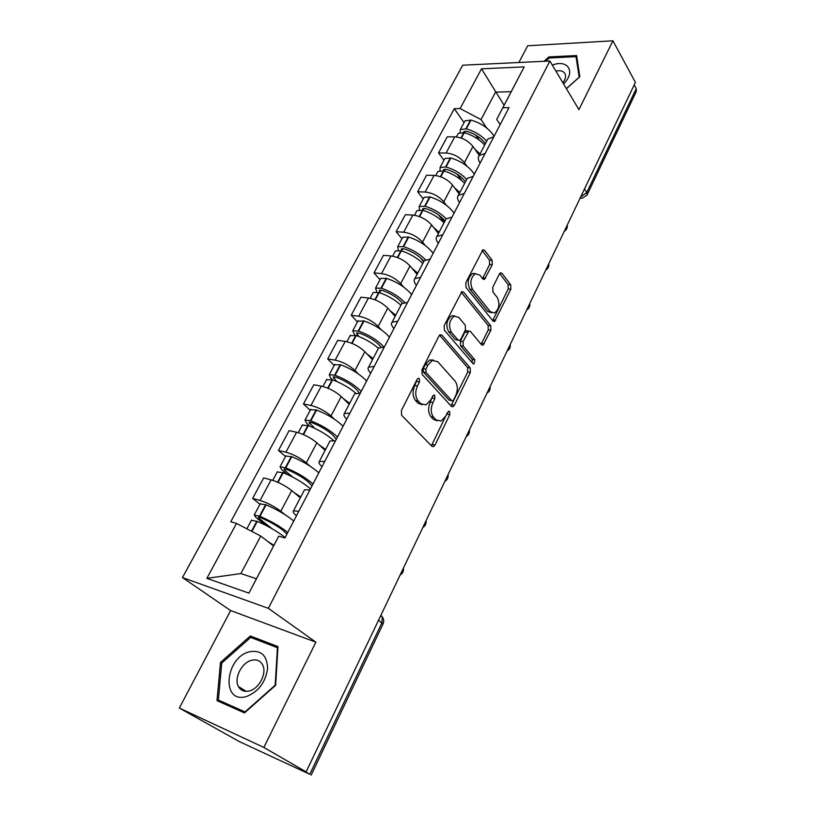 <?xml version="1.0" encoding="UTF-8"?>
<svg xmlns="http://www.w3.org/2000/svg" width="816" height="816" viewBox="0 0 816 816"><rect width="100%" height="100%" fill="white"/><g stroke="black" fill="none" stroke-linecap="round" stroke-linejoin="round"><path stroke-width="1.22" d="M419.312 378.624L418.098 378.338L417.098 379.369L401.39 410.56L401.635 415.313L431.96 446.321L433.49 446.668L434.989 445.097L449.8 414.671L449.657 411.499L448.586 411.233L445.679 416.191L441.058 421.046L436.06 419.873L433.622 417.302C430.726 413.386 430.501 408.459 432.939 402.523L434.887 398.575L434.744 395.342L433.602 395.066L430.644 400.064L426.013 404.879L420.73 403.665L418.2 400.993C415.201 396.953 414.956 391.925 417.466 385.917L419.465 381.929L419.312 378.624M492.252 264.792L492.089 260.222L484.592 250.339L482.878 249.808L465.803 282.693L465.987 287.354L493.017 321.076L494.557 321.535L510.847 289.231L510.704 284.784L502.044 273.36L500.443 272.85L499.31 274.074L492.752 287.375L492.905 291.904L497.301 297.544C500.147 303.827 499.219 308.968 494.527 312.967L490.355 311.732L472.617 289.486C469.628 283.121 470.506 277.879 475.269 273.758L479.808 275.104L482.776 278.909L484.439 279.409L492.252 264.792L489.59 264.578L489.427 260.018L482.134 250.43M315.874 642.161L230.622 610.562L179.336 708.064L263.864 747.436L315.874 642.161L268.342 608.328L549.872 61.016L578.932 109.63L612.928 40.8L635.409 82.365L306.112 771.865L303.511 770.641L309.794 774.272L381.939 622.761L382.255 616.906L380.919 615.244M263.864 747.436L306.112 771.865M441.946 335.162L440.212 334.713L438.906 336.09L421.954 369.75L422.178 374.473L451.432 406.388L452.962 406.766L454.369 405.277L470.363 372.422L470.179 367.914L441.946 335.162L439.895 334.886M444.21 325.564L461.866 291.628L463.59 292.118L490.742 325.747L490.895 330.225L483.041 345.148L481.491 344.709L470.495 331.49L468.874 331.041L463.07 341.588L463.253 346.168L474.851 359.805L474.055 363.926L472.984 363.64L444.414 330.256L444.21 325.564M179.336 708.064L239.476 741.652L309.794 774.272M230.622 610.562L182.458 577.555L462.713 65.198L549.872 61.016M612.928 40.8L527.687 45.778L518.884 62.495M634.185 84.925L636.225 88.679L636.286 91.514L587.265 194.596M296.483 515.722L296.402 515.651C293.576 513.284 292.597 511.703 293.474 510.908L298.819 511.234M300.308 497.831L291.71 490.589C285.416 485.704 278.552 482.123 271.096 479.859L260.069 500.463C267.515 502.84 274.431 506.44 280.816 511.255L284.978 514.631M260.069 500.463L252.654 498.403L259.967 504.278M309.907 489.947L304.511 489.784L304.154 490.477M271.096 479.859L263.67 477.921L252.654 498.403M322.024 466.681L321.943 466.609C319.229 464.141 318.362 462.427 319.321 461.448L324.778 461.397M285.478 456.552L278.46 450.452L285.906 452.207C293.352 454.328 300.155 457.878 306.316 462.845L310.1 466.181M335.498 440.793L330.001 441.007L329.582 441.803M325.125 450.34L316.863 442.823C310.794 437.794 304.031 434.265 296.585 432.256L289.129 430.613L278.46 450.452M346.749 419.189L346.678 419.118C344.077 416.558 343.301 414.712 344.342 413.569L349.901 413.161M310.213 410.305L303.46 403.991L310.927 405.46C318.373 407.337 325.064 410.836 331.01 415.946L334.529 419.281M360.284 393.21L354.685 393.771L354.215 394.669M349.177 404.318L341.231 396.545C335.376 391.374 328.726 387.896 321.28 386.121L313.803 384.764L303.46 403.991M370.719 373.177L370.637 373.096C368.149 370.454 367.455 368.485 368.577 367.19L374.218 366.445M334.193 365.466L327.695 358.948L335.182 360.152C342.618 361.794 349.207 365.242 354.95 370.495L358.234 373.84M384.285 347.126L378.604 348.004L378.083 349.003M372.494 359.693L364.864 351.676C359.203 346.372 352.655 342.955 345.219 341.404L337.732 340.303L327.695 358.948M393.944 328.573L393.873 328.491C391.476 325.768 390.874 323.687 392.068 322.249L397.79 321.188M357.449 321.963L351.206 315.262L358.703 316.22C366.129 317.638 372.616 321.035 378.165 326.41L381.256 329.776M407.541 302.461L401.778 303.644L401.217 304.735M395.117 316.394L387.784 308.162C382.306 302.736 375.86 299.36 368.444 298.024L360.937 297.177L351.206 315.262M416.476 285.314L416.405 285.233C414.11 282.438 413.579 280.245 414.834 278.664L420.638 277.318M380.021 279.745L374.014 272.881L381.521 273.595C388.936 274.808 395.332 278.164 400.697 283.642L403.614 287.038M430.093 259.162L424.259 260.63L423.647 261.803L420.281 257.632M417.078 274.37L410.02 265.934C404.736 260.406 398.381 257.071 390.976 255.938L383.459 255.316L374.014 272.881M438.335 243.341L438.263 243.25C436.06 240.394 435.611 238.109 436.927 236.395L442.792 234.773M401.941 238.751L396.158 231.734L403.665 232.223C411.07 233.243 417.364 236.548 422.555 242.138L425.32 245.565M451.962 217.158L446.066 218.892L445.414 220.147M438.406 233.56L431.613 224.941C426.493 219.31 420.24 216.026 412.845 215.077L405.338 214.679L396.158 231.734M459.551 202.592L459.49 202.501C457.368 199.583 456.991 197.207 458.357 195.371L464.284 193.494M423.229 198.931L417.659 191.77L425.177 192.046C432.562 192.882 438.763 196.146 443.782 201.827L446.413 205.285M473.188 176.399L467.242 178.378L466.548 179.704M459.122 193.922L452.574 185.12C447.627 179.398 441.466 176.164 434.092 175.399L426.574 175.205L417.659 191.77M480.155 163.016L480.094 162.935C478.064 159.946 477.758 157.488 479.176 155.55L485.153 153.428M443.924 160.242L438.559 152.939L446.066 153.02C453.431 153.683 459.541 156.896 464.406 162.67L466.915 166.158M493.802 136.823L487.795 139.046L487.07 140.434M479.247 155.397L472.954 146.441C468.16 140.627 462.091 137.435 454.726 136.843L447.219 136.843L438.559 152.939M273.574 545.975L260.732 536.03L240.883 573.556L256.408 578.809L278.756 536.143L284.886 537.989L509.011 107.61L502.84 107.732L496.709 119.391L511.204 91.678L495.516 92.147L481.012 119.575L486.846 128.132M278.756 536.143L248.941 593.14L206.876 578.34L236.477 523.423L260.732 536.03M481.012 119.575L460.102 108.559L454.318 108.671L230.785 521.71L236.477 523.423M460.102 108.559L481.522 68.819L524.198 66.902L502.84 107.732M268.342 608.328L182.458 577.555M250.339 635.97L220.483 662.449L216.995 700.648L244.484 712.909L275.635 685.318L277.981 646.598L250.339 635.97L254.847 639.01M566.416 88.689L579.829 76.735L576.575 55.539L548.872 56.936L543.986 61.292M504.104 105.254L481.522 68.819M500.177 124.573L496.709 119.391M464.039 122.624L454.318 108.671M248.941 593.14L256.408 578.809M206.876 578.34L240.883 573.556M511.204 91.678L524.198 66.902M221.717 663.224L220.483 662.449M549.494 57.977L548.872 56.936M417.129 379.318L414.783 385.468C412.274 391.466 412.529 396.474 415.528 400.513L418.2 400.993M422.107 404.726L418.057 403.175L415.528 400.513M437.274 420.832L433.408 419.373L430.97 416.792C428.074 412.886 427.839 407.969 430.277 402.043L432.582 396.148M431.419 445.771L447.515 412.437M450.962 405.878L467.721 372.014L467.537 367.516L439.569 335.162M425.891 369.158L426.044 372.453L451.625 400.544L452.707 400.809L453.686 399.779L455.675 395.699C458.031 389.936 457.827 385.081 455.063 381.143L437.815 361.743L432.358 360.407L427.982 364.997L425.891 369.158L423.208 368.73L423.361 372.025L426.044 372.453M451.717 400.636L448.984 400.075L423.361 372.025M433.51 360.07L429.685 359.999L425.299 364.579L427.982 364.997M423.208 368.73L425.299 364.579M461.162 292.159L488.101 325.421L490.742 325.747M481.114 344.25L488.264 329.899L488.101 325.421M467.558 330.878L466.222 330.704L464.957 332.041L460.408 341.231L460.591 345.8L472.209 359.417L474.851 359.805M472.229 362.753L472.209 359.417M458.786 317.393L454.226 316.159C449.188 320.433 448.239 325.788 451.381 332.204L457.96 339.946L459.612 340.384L460.897 339.028L465.467 329.807L465.283 325.207L458.786 317.393M454.787 315.965L451.544 315.843C446.505 320.107 445.556 325.451 448.708 331.857L451.381 332.204M458.225 340.201L455.297 339.589L448.708 331.857M482.511 278.572L489.59 264.578M475.687 273.595L472.597 273.523C467.833 277.634 466.946 282.866 469.945 289.211L472.617 289.486M491.538 312.793L487.703 311.426L469.945 289.211M492.66 320.637L508.215 288.976L508.072 284.539L499.678 273.493M272.32 528.88L259.131 518.466L258.284 517.232L261.293 517.976C269.841 521.659 277.083 525.769 283.019 530.318L286.895 534.143M293.719 521.036L292.23 519.782C285.131 514.223 276.42 509.245 266.077 504.849L260.171 503.89M287.732 532.522L286.232 531.267C279.072 525.769 270.32 520.792 259.957 516.344L254.235 514.998L255.989 517.548L266.077 525.504M251.379 520.322L257.264 521.404C267.628 525.881 276.41 530.859 283.601 536.336L285.1 537.581M273.911 545.343L267.668 541.406M246.177 696.609C258.274 691.978 265.414 682.645 267.597 668.62C267.169 655.483 261.171 649.852 249.584 651.749C225.104 657.247 220.789 703.922 246.177 696.609M249.268 690.968C259.162 688.816 267.179 673.027 262.64 664.887C260.304 660.644 256.601 659.124 251.552 660.307C241.72 662.572 233.743 678.249 238.374 686.47C240.659 690.571 244.29 692.08 249.268 690.968M221.738 663.061L250.675 637.398L277.45 647.72L275.165 685.216L245.014 711.919L218.382 700.067L221.738 663.061M226.287 704.789L218.382 700.067M563.53 83.875C576.116 71.961 567.854 58.915 552.33 65.117M562.867 82.753C565.151 79.723 565.988 76.979 565.345 74.521C564.091 71.247 560.929 70.074 555.859 71.023M545.578 61.22L549.199 57.987L576.035 56.651L579.187 77.194L566.365 88.607M577.004 58.324L576.035 56.651M292.638 477.054L284.764 470.322L283.999 468.986L287.028 469.588C295.504 473.086 302.603 477.197 308.315 481.919L311.977 485.979M318.77 472.923L317.353 471.607C310.519 465.844 301.981 460.877 291.73 456.685L285.743 456.062M312.977 484.041L311.549 482.735C304.654 477.023 296.065 472.056 285.804 467.823L280.031 466.762L281.612 469.537L287.497 474.565M277.226 471.995L283.193 472.729C293.464 476.983 302.063 481.95 308.989 487.642L310.427 488.947M300.737 497.005L293.78 492.334M314.537 428.227L308.917 422.229L311.967 422.698C320.372 426.034 327.328 430.134 332.826 435.02L336.284 439.294M343.057 426.299L341.69 424.922C335.111 418.975 326.737 414.008 316.577 410.03L310.529 409.724M337.436 437.07L336.07 435.713C329.429 429.808 321.014 424.84 310.835 420.821L305.021 420.016L306.439 423.004L309.907 426.197M333.591 440.467L333.591 440.467C326.92 434.581 318.495 429.624 308.305 425.575L303.491 434.602M302.267 425.156L308.305 425.575M325.604 449.422L318.995 444.771M336.773 381.5L333.071 376.91L336.141 377.257C344.474 380.419 351.288 384.52 356.592 389.548L359.397 393.077M366.598 381.082L365.293 379.664C358.948 373.544 350.747 368.587 340.67 364.803L334.55 364.783M361.151 391.537L359.836 390.13C353.44 384.05 345.188 379.093 335.101 375.258L329.246 374.707L330.511 377.9L332.438 379.787M326.543 379.756L332.642 379.868C341.618 383.245 349.33 387.682 355.766 393.179M349.707 403.308L343.383 398.647M358.877 336.518L356.5 332.959L359.581 333.183C367.843 336.202 374.534 340.282 379.644 345.443L380.98 347.024M389.436 337.232L388.181 335.764C382.072 329.491 374.014 324.544 364.028 320.933L357.857 321.198M383.908 347.075L382.888 345.923C376.727 339.68 368.638 334.733 358.632 331.082L352.736 330.766L354.756 335.08M350.095 335.723L356.245 335.549C364.834 338.63 372.229 342.893 378.44 348.32M373.075 358.581L367.006 353.92M380.654 293.077L379.236 290.302L382.327 290.414C390.517 293.291 397.076 297.371 402.013 302.654L402.41 303.134M411.59 294.678L410.397 293.168C404.501 286.742 396.596 281.816 386.702 278.378L380.776 278.338L380.47 278.899M404.726 302.43C398.728 296.269 390.966 291.526 381.449 288.221L375.544 288.13L376.757 291.924M372.932 292.995L373.228 292.444L379.144 292.556C387.651 295.484 394.924 299.717 400.952 305.245M395.74 315.2L389.895 310.529M402.002 251.032L401.299 248.9L404.399 248.911C412.529 251.644 418.965 255.714 423.718 261.11L423.892 261.324M433.112 253.368L431.96 251.818C426.268 245.249 418.516 240.332 408.704 237.068L402.757 237.232L402.431 237.833M425.503 259.733C419.669 253.878 412.366 249.512 403.614 246.626L397.667 246.738L398.32 250.175M395.117 251.522L395.434 250.93L401.37 250.828C409.805 253.613 416.956 257.815 422.8 263.425M417.741 273.105L412.09 268.413M422.912 210.304L422.729 208.692L425.84 208.6C433.898 211.201 440.222 215.261 444.812 220.769L444.975 220.983M454.002 213.231L452.9 211.65C447.413 204.959 439.804 200.063 430.073 196.942L424.106 197.309L423.759 197.951M446.189 218.759C440.528 213.037 433.51 208.865 425.126 206.224L419.169 206.54L419.434 209.722M416.65 211.242L416.986 210.61L422.943 210.314C431.317 212.956 438.335 217.127 444.016 222.829M439.11 232.223L433.633 227.511M444.281 222.329L438.467 214.822M443.455 170.83L443.557 169.616L446.668 169.432C454.655 171.921 460.867 175.96 465.304 181.56L465.457 181.784M474.31 174.247L473.26 172.625C467.956 165.821 460.479 160.936 450.83 157.967L444.842 158.508L444.485 159.191M466.701 179.408C461.213 173.624 454.318 169.483 446.026 166.984L440.048 167.484L440.048 170.473M437.57 172.115L437.937 171.442L443.904 170.962C452.207 173.471 459.112 177.613 464.62 183.386M459.857 192.515L454.553 187.782M461.948 180.764L457.144 174.196M463.57 132.529L463.794 131.651L466.915 131.376C474.83 133.732 480.93 137.761 485.214 143.463L485.367 143.687M494.047 136.333L493.037 134.691C487.917 127.775 480.573 122.91 471.005 120.085L465.008 120.799L464.63 121.513M486.683 141.188C481.338 135.334 474.555 131.223 466.334 128.857L460.346 129.53L460.153 132.365M457.909 134.079L458.286 133.375L464.273 132.712C472.505 135.099 479.298 139.21 484.653 145.054M480.022 153.928L474.871 149.175M479.165 140.005L475.759 135.109M434.092 175.399L425.177 192.046M412.845 215.077L403.665 232.223M390.976 255.938L381.521 273.595M368.444 298.024L358.703 316.22M345.219 341.404L335.182 360.152M321.28 386.121L310.927 405.46M296.585 432.256L285.906 452.207M454.726 136.843L446.066 153.02M472.954 146.441L464.406 162.67M452.574 185.12L443.782 201.827M431.613 224.941L422.555 242.138M410.02 265.934L400.697 283.642M387.784 308.162L378.165 326.41M364.864 351.676L354.95 370.495M341.231 396.545L331.01 415.946M316.863 442.823L306.316 462.845M291.71 490.589L280.816 511.255M378.583 620.129L382.939 624.199L311.151 775.149M584.511 188.945L586.786 192.525L636.225 88.679M580.655 197.023L586.786 192.525L587 195.136L582.196 198.257L580.176 198.013M414.783 385.468L417.466 385.917M418.057 403.175L420.73 403.665M432.225 398.106L434.887 398.575M430.277 402.043L432.939 402.523M430.97 416.792L433.622 417.302M433.408 419.373L436.06 419.873M447.158 414.181L449.8 414.671M432.347 444.547L434.989 445.097M416.792 381.48L419.465 381.929M467.537 367.516L470.179 367.914M467.721 372.014L470.363 372.422M451.727 404.807L454.369 405.277M448.984 400.075L451.625 400.544M461.438 291.893L463.59 292.118M488.264 329.899L490.895 330.225M481.654 343.444L484.296 343.791M464.957 332.041L467.619 332.387M460.408 341.231L463.07 341.588M460.591 345.8L463.253 346.168M455.297 339.589L457.96 339.946M482.929 277.919L485.591 278.164M487.703 311.426L490.355 311.732M499.963 273.176L502.044 273.36M508.072 284.539L510.704 284.784M508.215 288.976L510.847 289.231M493.129 319.923L495.761 320.229M482.358 250.175L484.592 250.339M489.427 260.018L492.089 260.222M265.649 504.665L259.529 516.161M256.826 521.22L251.491 531.226M257.264 521.404L251.92 531.44M266.077 504.849L259.957 516.344M259.702 517.375L259.131 518.466M291.302 456.521L285.365 467.65M282.754 472.556L277.613 482.205M283.193 472.729L278.042 482.389M291.73 456.685L285.804 467.823M285.447 469.027L284.764 470.322M316.149 409.867L310.406 420.658M307.877 425.411L303.073 434.418M316.577 410.03L310.835 420.821M310.396 422.188L309.601 423.677M340.241 364.65L334.672 375.105M332.214 379.715L327.736 388.12M332.642 379.868L328.154 388.294M340.67 364.803L335.101 375.258M334.57 376.778L333.683 378.451M363.61 320.79L358.204 330.939M355.827 335.407L351.645 343.24M356.245 335.549L352.063 343.403M364.028 320.933L358.632 331.082M358.02 332.744L357.041 334.58M386.274 278.246L381.031 288.089M378.726 292.424L374.84 299.717M379.144 292.556L375.248 299.88M386.702 278.378L381.449 288.221M380.776 290.017L379.715 292.016M408.286 236.936L403.196 246.493M400.952 250.706L397.341 257.489M401.37 250.828L397.739 257.642M408.704 237.068L403.614 246.626M402.859 248.543L401.717 250.685M429.655 196.829L424.708 206.111M422.535 210.191L419.179 216.495M422.943 210.314L419.577 216.638M430.073 196.942L425.126 206.224M424.31 208.264L423.178 210.385M450.422 157.855L445.618 166.872M443.496 170.85L440.385 176.684M443.904 170.962L440.783 176.827M450.83 157.967L446.026 166.984M445.148 169.126L444.139 171.023M470.597 119.983L465.926 128.744M463.865 132.61L460.999 138.006M464.273 132.712L461.387 138.139M471.005 120.085L466.334 128.857M465.395 131.101L464.508 132.773M400.105 575.066C402.706 573.454 403.808 571.149 403.41 568.15M422.821 527.493C425.381 525.912 426.462 523.648 426.064 520.7M444.853 481.358C447.382 479.798 448.443 477.574 448.055 474.677M466.232 436.601C468.721 435.061 469.771 432.857 469.384 430.001M486.989 393.139C489.447 391.619 490.477 389.446 490.1 386.631M507.144 350.941C509.572 349.432 510.592 347.29 510.214 344.505M526.728 309.947C529.125 308.448 530.135 306.316 529.768 303.572M545.751 270.096C548.128 268.607 549.137 266.495 548.77 263.772M564.264 231.346C566.61 229.857 567.61 227.766 567.253 225.073M487.795 139.046L479.176 155.55M304.511 489.784L293.474 510.908M330.001 441.007L319.321 461.448M354.685 393.771L344.342 413.569M378.604 348.004L368.577 367.19M401.778 303.644L392.068 322.249M424.259 260.63L414.834 278.664M446.066 218.892L436.927 236.395M467.242 178.378L458.357 195.371M380.705 615.682L382.255 616.906C383.877 619.15 384.142 621.517 383.041 624.016M431.99 446.352L433.49 446.668M451.554 406.511L452.962 406.766M429.685 359.999L432.358 360.407M481.756 344.964L483.041 345.148M466.222 330.704L468.874 331.041M473.137 363.783L474.055 363.926M451.544 315.843L454.226 316.159M483.174 279.296L484.439 279.409M472.597 273.523L475.269 273.758M493.333 321.382L494.557 321.535M260.345 503.574L254.235 514.998M251.542 520.027L246.85 528.809M246.269 691.366L238.374 686.47M285.947 455.695L280.031 466.762M277.42 471.638L272.758 480.338M310.753 409.295L305.021 420.016M302.491 424.748L298.248 432.674M334.805 364.313L329.246 374.707M326.798 379.297L322.942 386.488M358.132 320.678L352.736 330.766M350.36 335.213L346.882 341.72M380.776 278.338L375.544 288.13M373.228 292.444L370.107 298.299M402.757 237.232L397.667 246.738M395.434 250.93L392.639 256.163M424.106 197.309L419.169 206.54M416.986 210.61L414.508 215.251M444.842 158.508L440.048 167.484M437.937 171.442L435.744 175.532M465.008 120.799L460.346 129.53M458.286 133.375L456.379 136.935"/></g></svg>
